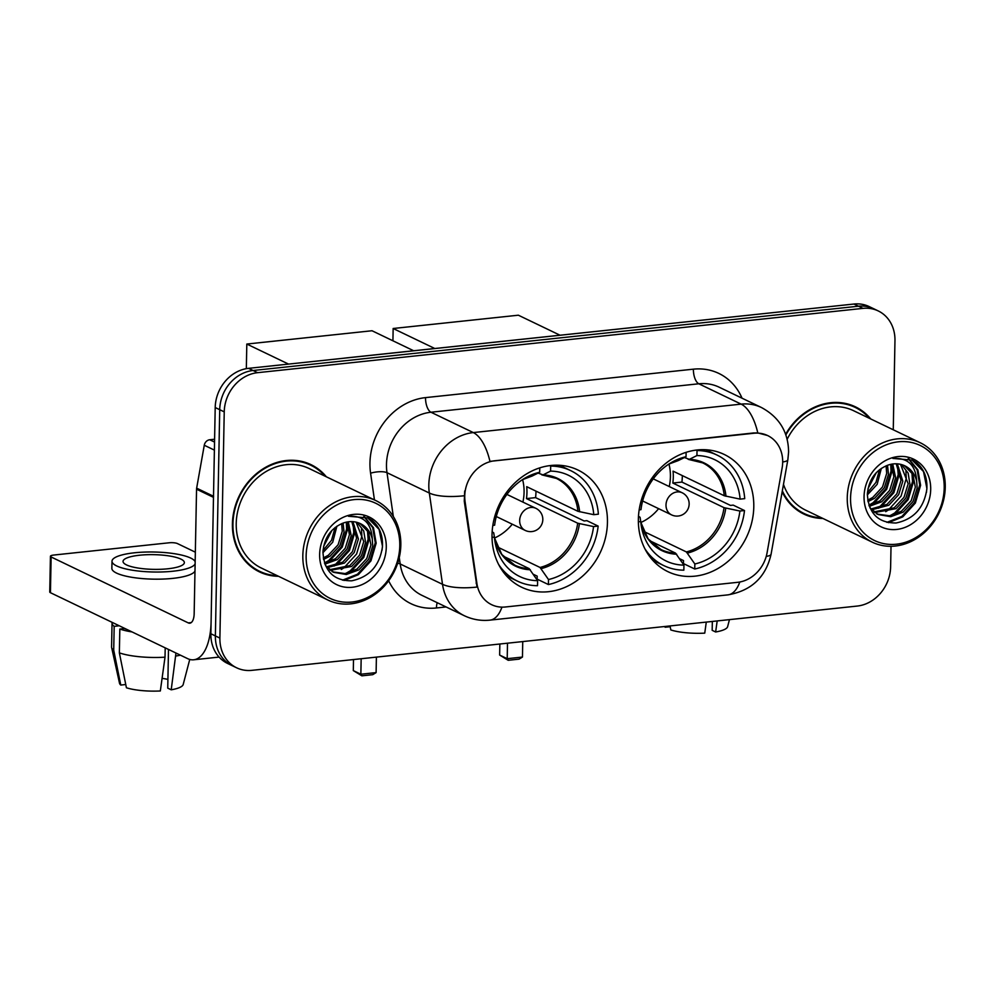 <?xml version="1.0" encoding="UTF-8"?>
<svg xmlns="http://www.w3.org/2000/svg" width="995" height="995" viewBox="0 0 995 995"><rect width="100%" height="100%" fill="white"/><g stroke="black" fill="none" stroke-linecap="round" stroke-linejoin="round"><path stroke-width="1.49" d="M638.367 519.191A65.011 55.907 115.7 0 0 667.919 571.665A65.011 55.907 115.7 0 0 753.787 506.928A65.011 55.907 115.7 0 0 724.248 454.466A65.011 55.907 115.7 0 0 638.367 519.191M492.027 534.725A65.011 55.907 115.7 0 0 521.579 587.199A65.011 55.907 115.7 0 0 607.447 522.474A65.011 55.907 115.7 0 0 577.908 470.001A65.011 55.907 115.7 0 0 492.027 534.725M464.74 496.045A33.121 28.482 115.7 0 0 465.075 501.579L476.916 583.493A33.121 28.482 115.7 0 0 491.629 604.686A33.121 28.482 115.7 0 0 505.36 606.987L737.631 582.324A33.121 28.482 115.7 0 0 767.095 552.685L782.132 467.911A33.121 28.482 115.7 0 0 767.63 435.549A33.121 28.482 115.7 0 0 753.899 433.248L494.751 460.772A33.121 28.482 115.7 0 0 464.74 496.045M326.335 476.779A59.489 51.155 115.7 0 0 311 464.653A59.489 51.155 115.7 0 0 232.42 523.88A59.489 51.155 115.7 0 0 259.446 571.889A59.489 51.155 115.7 0 0 278.513 576.292M257.22 570.744A59.489 51.155 115.7 0 0 262.332 572.486M782.157 491.816A59.489 51.155 115.7 0 0 803.873 514.079A59.489 51.155 115.7 0 0 822.927 518.47M801.647 512.922A59.489 51.155 115.7 0 0 806.746 514.676M501.953 607.137A42.934 19.353 -96.1 0 1 489.988 620.134C481.033 621.054 472.476 619.574 464.317 615.718A49.066 42.188 -64.3 0 1 442.514 584.314L429.33 493.035A49.066 42.188 -64.3 0 1 428.82 484.839A49.066 42.188 -64.3 0 1 473.297 432.576A42.934 19.353 83.9 0 1 489.938 461.369L753.352 432.987L757.792 432.924L767.506 435.487M399.269 557.598L400.189 563.966L442.514 584.314A42.934 13.495 -8.2 0 0 477.003 587.087L464.267 501.181L464.702 491.02M236.623 667.794L227.594 663.454A36.803 31.641 115.7 0 1 210.865 633.753L215.206 407.527A36.803 31.641 115.7 0 1 248.563 368.337L853.959 304.035A36.803 31.641 115.7 0 1 869.22 306.597L873.734 308.761A36.803 31.641 115.7 0 0 858.474 306.211L253.078 370.501A36.803 31.641 115.7 0 0 219.721 409.691L215.38 635.929A36.803 31.641 115.7 0 0 232.109 665.618A36.803 31.641 115.7 0 1 215.38 635.929L219.721 409.691A36.803 31.641 115.7 0 1 253.078 370.501L858.474 306.211A36.803 31.641 115.7 0 1 873.734 308.761L878.249 310.938A36.803 31.641 115.7 0 0 862.988 308.375L257.593 372.677A36.803 31.641 115.7 0 0 224.236 411.868L219.895 638.093A36.803 31.641 115.7 0 0 236.623 667.794A36.803 31.641 115.7 0 0 251.872 670.344L857.28 606.054A36.803 31.641 115.7 0 0 890.625 566.864L891.022 546.292M870.749 418.97A59.489 51.155 115.7 0 0 855.414 406.831A59.489 51.155 115.7 0 0 785.652 434.255M893.261 429.778L894.965 340.626A36.803 31.641 115.7 0 0 878.249 310.938M857.678 408.709A59.489 51.155 115.7 0 0 853.125 405.811M313.263 466.518A59.489 51.155 115.7 0 0 308.711 463.633M214.597 439.243L209.721 439.753L214.547 442.078M213.589 496.306A6.132 5.274 115.7 0 0 213.49 497.351L211.089 621.85A49.066 22.114 83.9 0 1 193.702 659.784A49.066 22.114 83.9 0 1 187.607 658.628L50.434 592.697A6.132 1.468 -178.9 0 1 49.75 592L50.434 556.28A6.132 1.468 1.1 0 0 51.118 556.976L188.291 622.907A12.263 5.535 -96.1 0 0 189.809 623.193A12.263 5.535 -96.1 0 0 194.162 613.704L196.55 489.204A6.132 5.274 -64.3 0 1 196.649 488.159L204.273 445.25A6.132 5.274 -64.3 0 1 209.721 439.753M195.343 552.175L177.433 543.568A6.132 1.468 1.1 0 0 169.162 542.785L53.742 555.048A6.132 1.468 1.1 0 0 50.434 556.28M139.586 555.222A30.671 7.351 1.1 0 0 123.044 561.416A30.671 7.351 1.1 0 0 167.807 568.792A30.671 7.351 1.1 0 0 184.361 562.598A30.671 7.351 1.1 0 0 139.586 555.222M195.157 561.69A41.703 10 1.1 0 0 134.512 552.785A41.703 10 1.1 0 0 112 561.205L111.863 568.356A41.703 10 1.1 0 0 172.757 578.381A41.703 10 1.1 0 0 194.983 571.068M112 561.205A41.703 10 1.1 0 0 172.894 571.229A41.703 10 1.1 0 0 195.119 563.929M165.207 647.857L165.021 657.173L160.332 690.965A31.89 7.649 1.1 0 1 126.415 687.769L119.363 652.869L119.823 629.051L124.226 628.591A35.571 8.532 1.1 0 0 126.576 629.288M119.823 629.051A40.484 9.701 1.1 0 0 132.061 631.937M119.363 652.869A40.484 9.701 1.1 0 0 165.021 657.173M168.491 649.436L167.745 688.142L171.215 689.809L175.966 653.031M175.916 656.016A40.484 9.701 1.1 0 0 180.431 655.17M171.215 689.809A31.89 7.649 1.1 0 0 183.192 684.51L189.746 659.436M167.906 679.423A24.539 5.883 1.1 0 0 162.085 678.366M117.671 625.009A35.571 8.532 1.1 0 0 118.592 625.867L114.176 626.34L113.716 650.158L120.768 685.057L125.756 684.523M112.186 622.372A40.484 9.701 1.1 0 0 112.037 623.144A40.484 9.701 1.1 0 0 114.176 626.34M112.037 623.144L111.577 646.961A40.484 9.701 1.1 0 0 111.639 647.521A40.484 9.701 1.1 0 0 113.716 650.158M111.639 647.521L119.524 683.291A31.89 7.649 1.1 0 0 120.768 685.057M399.779 545.857A52.747 45.36 115.7 0 0 353.946 499.627A52.747 45.36 115.7 0 0 306.137 555.795A52.747 45.36 115.7 0 0 351.969 602.025A52.747 45.36 115.7 0 0 399.779 545.857M400.823 545.086A55.198 47.461 115.7 0 0 375.737 500.535A55.198 47.461 115.7 0 0 302.828 555.484A55.198 47.461 115.7 0 0 327.915 600.035A55.198 47.461 115.7 0 0 400.823 545.086M375.737 500.535L309.134 468.521A55.198 47.461 115.7 0 0 236.225 523.469A55.198 47.461 115.7 0 0 261.312 568.021L327.915 600.035M325.017 476.145A58.879 50.633 115.7 0 0 310.726 465.2L306.211 463.036A58.879 50.633 115.7 0 0 303.599 461.879M310.726 465.2A58.879 50.633 115.7 0 0 232.954 523.818A58.879 50.633 115.7 0 0 259.72 571.341A58.879 50.633 115.7 0 0 277.195 575.657M336.919 526.168L332.728 542.175L322.915 552.71M335.104 527.499L331.546 540.223L323.027 550.459M343.101 523.109L344.046 532.101L339.904 545.621L330.104 556.143L323.512 559.426M341.658 523.644L342.255 531.243L338.101 544.762L328.313 555.285L323.263 557.984M348.287 521.815L351.223 535.546L347.068 549.066L337.268 559.588L324.867 564.165M347.056 522.014L349.432 534.688L345.277 548.208L335.477 558.73L324.494 563.12M352.914 521.666L358.387 538.991L354.232 552.511L344.444 563.033L327.206 567.623M351.795 521.616L356.596 538.133L352.441 551.653L342.653 562.175L326.484 566.839M357.093 522.4L363.722 530.944L365.563 542.437L361.409 555.956L351.608 566.478L330.328 570.322M356.086 522.139L363.76 541.578L359.618 555.098L349.817 565.62L329.519 569.712M372.279 538.967A27.723 23.843 115.7 0 0 360.426 523.656A27.723 23.843 115.7 0 0 342.802 523.221C330.875 528.308 324.246 537.86 322.94 551.902C324.134 571.205 333.711 580.831 351.67 580.819C369.307 577.1 379.568 565.794 382.441 546.927C383.075 535.72 379.642 526.89 372.167 520.435L367.976 517.935L348.461 516.256C363.386 515.385 371.322 522.96 372.279 538.967L372.727 545.882L368.573 559.401L358.785 569.924L346.285 574.501L333.748 572.349L325.477 565.62M359.979 523.445L368.498 532.213L370.936 545.024L366.782 558.543L356.981 569.065L345.041 573.58L332.865 571.901M319.644 554.364A37.536 32.275 115.7 0 0 352.255 587.261A37.536 32.275 115.7 0 0 386.271 547.287A37.536 32.275 115.7 0 0 353.66 514.39A37.536 32.275 115.7 0 0 319.644 554.364M252.668 567.846A58.879 50.633 115.7 0 0 255.205 569.165L259.72 571.341M367.59 517.748L379.083 529.365L382.453 546.168L382.018 550.285M363.797 516.33L372.69 527.574L375.277 542.723L370.053 560.434L357.454 574.239L342.479 580.172M367.466 530.385L368.113 539.278L362.876 556.989L350.29 570.794L345.675 573.506M353.125 523.494L353.772 532.387L348.536 550.098L335.949 563.904L331.335 566.615M346.322 522.164L346.608 528.942L341.372 546.653L328.785 560.459L324.469 563.021M364.282 516.48L373.473 527.76L376.172 543.158L370.948 560.869L358.349 574.675L344.009 580.495M368.672 532.586L369.008 539.713L363.772 557.424L351.185 571.229L348.449 572.933M361.508 529.141L361.844 536.268L356.608 553.979L344.021 567.784L341.285 569.488M354.332 525.696L354.668 532.822L349.444 550.533L336.845 564.339L334.109 566.043M347.168 522.251L347.504 529.377L342.268 547.088L329.681 560.894L326.945 562.598M331.932 530.41L323.611 546.454M535.994 491.144A58.27 50.098 -64.3 0 1 535.982 491.642A58.27 50.098 -64.3 0 1 535.584 497.624L584.127 520.957L586.863 520.659L598.157 526.094A61.329 52.735 115.7 0 1 548.407 584.55L548.494 579.525A56.18 48.307 115.7 0 0 593.555 526.579L577.697 523.208L526.479 498.594A48.083 41.342 115.7 0 0 526.952 492.6A48.083 41.342 115.7 0 0 526.716 486.679L577.933 511.306L593.779 514.676A56.18 48.307 115.7 0 0 550.583 471.108L550.683 466.07A61.329 52.735 115.7 0 1 570.67 470.61A61.329 52.735 115.7 0 1 598.381 514.179L593.779 514.676M497.413 546.976L540.036 567.461L548.494 579.525M492.027 537.362L494.415 537.113A56.18 48.307 115.7 0 0 494.838 540.807A56.18 48.307 115.7 0 0 537.611 580.682L529.153 568.618L503.134 556.118M492.152 531.778L493.707 532.822L494.415 537.113M548.407 584.55L537.113 579.127L537.176 576.13L533.357 574.302M549.762 465.635L550.683 466.07M498.607 564.414A61.329 52.735 115.7 0 0 517.524 581.167A61.329 52.735 115.7 0 0 537.511 585.707L537.611 580.682M593.555 526.579L598.157 526.094M550.583 471.108L543.021 474.889L538.059 473.073M579.637 511.816A48.655 41.84 115.7 0 0 543.021 474.889L541.815 474.876M539.775 467.874L539.688 472.264A56.18 48.307 115.7 0 0 524.962 478.11A56.18 48.307 115.7 0 0 494.639 525.198L492.836 525.397M531.852 476.145L522.474 479.652A48.655 41.84 115.7 0 1 532.126 476.045L539.688 472.264M526.479 498.594L535.584 497.624M522.599 479.59A46.118 39.663 -64.3 0 1 524.079 492.239A46.118 39.663 -64.3 0 1 522.91 502.089M512.276 524.203A46.118 39.663 -64.3 0 1 494.515 538.034M246.337 368.647L246.81 344.046L372.03 330.75L413.646 350.75M288.513 364.083L246.81 344.046M361.16 658.74L360.862 674.224L376.11 672.608L376.396 657.123M353.511 659.548L353.3 670.593L360.862 674.224L361.869 675.829L372.752 674.672L376.11 672.608M361.869 675.829L353.3 670.593M682.334 475.598A58.27 50.098 -64.3 0 1 682.321 476.095A58.27 50.098 -64.3 0 1 681.923 482.077L730.467 505.41L733.203 505.124L744.496 510.547A61.329 52.735 115.7 0 1 694.746 569.003L694.846 563.978A56.18 48.307 115.7 0 0 739.894 511.032L724.037 507.661L672.819 483.048A48.083 41.342 115.7 0 0 673.292 477.065A48.083 41.342 115.7 0 0 673.055 471.145L724.273 495.759L740.118 499.129A56.18 48.307 115.7 0 0 696.923 455.561L697.022 450.536A61.329 52.735 115.7 0 1 717.009 455.063A61.329 52.735 115.7 0 1 744.72 498.644L740.118 499.129M643.753 531.442L686.376 551.926L694.846 563.978M638.367 521.815L640.755 521.567A56.18 48.307 115.7 0 0 641.178 525.26A56.18 48.307 115.7 0 0 683.951 565.135L675.493 553.083L649.474 540.571M638.491 516.231L640.059 517.288L640.755 521.567M694.746 569.003L683.453 563.58L683.515 560.583L679.697 558.755M696.102 450.088L697.022 450.536M644.947 548.867A61.329 52.735 115.7 0 0 663.864 565.633A61.329 52.735 115.7 0 0 683.851 570.16L683.951 565.135M739.894 511.032L744.496 510.547M696.923 455.561L689.361 459.342L684.398 457.538M725.977 496.281A48.655 41.84 115.7 0 0 689.361 459.342L688.154 459.342M686.115 452.327L686.04 456.717A56.18 48.307 115.7 0 0 671.314 462.563A56.18 48.307 115.7 0 0 640.979 509.664L639.176 509.85M678.192 460.61L668.814 464.105A48.655 41.84 115.7 0 1 678.466 460.498L686.04 456.717M672.819 483.048L681.923 482.077M668.938 464.043A46.118 39.663 -64.3 0 1 670.419 476.704A46.118 39.663 -64.3 0 1 669.249 486.555M658.615 508.669A46.118 39.663 -64.3 0 1 640.855 522.487M392.925 340.787L393.149 328.499L518.37 315.204L559.986 335.203M434.765 348.499L393.149 328.499M507.5 643.205L507.201 658.678L522.45 657.061L522.748 641.576M499.851 644.014L499.639 655.046L507.201 658.678L508.209 660.294L519.091 659.138L522.45 657.061M508.209 660.294L499.639 655.046M706.288 622.086L704.746 633.143A31.89 7.649 1.1 0 1 670.829 629.947L670.021 625.942M712.333 621.44L712.171 630.32L715.641 631.987L717.184 620.93M715.641 631.987A31.89 7.649 1.1 0 0 727.619 626.701L729.459 619.624M664.486 626.527A31.89 7.649 1.1 0 0 665.182 627.236L670.17 626.713M665.033 626.464L665.182 627.236M944.205 488.035A52.747 45.36 115.7 0 0 898.361 441.805A52.747 45.36 115.7 0 0 850.563 497.985A52.747 45.36 115.7 0 0 896.395 544.203A52.747 45.36 115.7 0 0 944.205 488.035M945.25 487.264A55.198 47.461 115.7 0 0 920.164 442.713A55.198 47.461 115.7 0 0 847.255 497.674A55.198 47.461 115.7 0 0 872.341 542.213A55.198 47.461 115.7 0 0 945.25 487.264M920.164 442.713L853.561 410.699A55.198 47.461 115.7 0 0 787.182 439.255M869.431 418.335A58.879 50.633 115.7 0 0 855.153 407.39L850.638 405.214A58.879 50.633 115.7 0 0 848.026 404.069M855.153 407.39A58.879 50.633 115.7 0 0 785.888 434.914M881.346 468.359L877.155 484.366L867.341 494.901M879.53 469.677L875.973 482.401L867.441 492.649M887.515 465.299L888.473 474.292L884.319 487.811L874.53 498.321L867.938 501.617M886.085 465.834L886.682 473.421L882.528 486.941L872.739 497.463L867.69 500.174M892.714 463.993L895.637 477.737L891.495 491.256L881.694 501.766L869.294 506.343M891.483 464.192L893.846 476.866L889.692 490.386L879.903 500.908L868.921 505.298M897.328 463.844L902.813 481.182L898.659 494.702L888.871 505.211L871.632 509.801M896.221 463.794L901.022 480.311L896.868 493.831L887.067 504.353L870.911 509.03M901.52 464.578L908.149 473.122L909.977 484.627L905.823 498.147L896.035 508.656L874.754 512.5M900.512 464.317L908.186 483.757L904.032 497.276L894.244 507.798L873.946 511.89M916.693 481.157A27.723 23.843 115.7 0 0 904.841 465.834A27.723 23.843 115.7 0 0 887.229 465.411C875.289 470.486 868.672 480.05 867.354 494.092C868.548 513.383 878.125 523.022 896.097 522.997C913.733 519.278 923.982 507.985 926.855 489.105C927.489 477.898 924.069 469.068 916.582 462.613L912.403 460.113L892.888 458.434C907.813 457.576 915.748 465.15 916.693 481.157L917.154 488.072L913 501.592L903.199 512.102L890.712 516.691L878.175 514.539L869.891 507.798M904.405 465.635L912.912 474.391L915.35 487.202L911.209 500.721L901.408 511.243L889.468 515.771L877.291 514.092M864.058 496.542A37.536 32.275 115.7 0 0 896.682 529.439A37.536 32.275 115.7 0 0 930.698 489.465A37.536 32.275 115.7 0 0 898.075 456.568A37.536 32.275 115.7 0 0 864.058 496.542M797.094 510.037A58.879 50.633 115.7 0 0 799.619 511.355L804.134 513.519A58.879 50.633 115.7 0 0 821.609 517.835M782.331 490.809A58.879 50.633 115.7 0 0 804.134 513.519M783.475 484.354A55.198 47.461 115.7 0 0 805.739 510.211L872.341 542.213M912.005 459.926L923.509 471.543L926.867 488.346L926.444 492.463M908.211 458.521L917.116 469.752L919.703 484.901L914.467 502.624L901.88 516.43L886.906 522.35M911.893 472.563L912.539 481.456L907.303 499.179L894.716 512.985L890.102 515.684M897.552 465.672L898.199 474.565L892.963 492.289L880.376 506.094L875.762 508.793M890.749 464.342L891.035 471.12L885.799 488.844L873.2 502.649L868.884 505.199M908.709 458.658L917.9 469.938L920.599 485.336L915.363 503.047L902.776 516.853L888.436 522.686M913.099 474.764L913.435 481.891L908.199 499.602L895.612 513.408L892.876 515.124M905.923 471.319L906.258 478.446L901.035 496.157L888.436 509.962L885.712 511.679M898.759 467.874L899.094 475.001L893.858 492.712L881.271 506.517L878.535 508.234M891.595 464.429L891.93 471.555L886.694 489.266L874.107 503.072L871.371 504.788M876.346 472.588L868.038 488.632M465.075 501.579L464.267 501.181M476.916 583.493L476.095 583.107M374.443 499.913L370.588 473.185A61.329 52.735 -64.3 0 1 425.537 397.614L693.403 369.17A12.263 5.535 -96.1 0 0 698.813 383.784L430.959 412.228A49.066 42.188 115.7 0 0 386.483 464.491A49.066 42.188 115.7 0 0 386.993 472.687L393.323 516.467M693.403 369.17A61.329 52.735 -64.3 0 1 742.034 398.187M719.149 387.192A49.066 42.188 115.7 0 0 698.813 383.784L741.151 404.132A49.066 42.188 -64.3 0 1 761.486 407.54L719.149 387.192M464.068 495.784A42.934 13.495 -8.2 0 1 429.33 493.035L386.993 472.687A12.263 3.856 171.8 0 0 370.588 473.185M757.792 432.924A42.934 19.353 -96.1 0 0 741.151 404.132L473.297 432.576L430.959 412.228A12.263 5.535 -96.1 0 1 425.537 397.614M739.807 582A42.934 19.353 83.9 0 1 727.892 594.873L489.988 620.134M766.237 556.367A42.934 6.778 10.1 0 0 771.088 554.19C765.814 577.187 751.412 590.744 727.892 594.873M782.692 461.941A42.934 6.778 10.1 0 0 787.853 459.727L771.088 554.19M446.071 606.95L436.444 607.97A61.329 52.735 -64.3 0 1 388.659 580.806M862.988 308.375L853.959 304.035M257.593 372.677L248.563 368.337M224.236 411.868L215.206 407.527M219.895 638.093L210.865 633.753M397.677 563.245A12.263 3.856 171.8 0 1 400.189 563.966A49.066 42.188 115.7 0 0 421.979 595.371L464.317 615.718M437.215 602.696A12.263 5.535 -96.1 0 0 436.444 607.97M346.944 357.889A24.539 11.057 -96.1 0 0 346.21 357.914L681.575 322.343M680.132 322.504A24.539 11.057 -96.1 0 0 679.398 322.529M191.239 622.584L188.291 622.907M213.49 497.351L196.55 489.204M51.118 556.976L50.434 592.697M196.649 488.159L213.502 496.269M214.398 450.113L204.273 445.25M540.036 567.461A48.083 41.342 115.7 0 0 577.697 523.208M494.478 537.885L501.816 554.464L514.651 565.085A48.083 41.342 115.7 0 0 529.153 568.618M541.218 568.605A48.655 41.84 115.7 0 0 579.413 523.731M494.478 537.897A48.655 41.84 115.7 0 0 530.335 569.762M577.933 511.306A48.083 41.342 115.7 0 0 556.317 478.408L542.399 475.025M496.294 516.529L525.236 530.434A12.263 10.547 -64.3 0 1 519.664 520.534A12.263 10.547 -64.3 0 1 530.783 507.475A12.263 10.547 -64.3 0 1 535.857 508.321L506.915 494.415M686.376 551.926A48.083 41.342 115.7 0 0 724.037 507.661M676.675 554.215A48.655 41.84 115.7 0 1 640.817 522.363L648.155 538.917L660.991 549.551A48.083 41.342 115.7 0 0 675.493 553.083M687.557 553.058A48.655 41.84 115.7 0 0 725.753 508.184M724.273 495.759A48.083 41.342 115.7 0 0 702.657 462.874L688.739 459.491M642.633 500.982L671.575 514.888A12.263 10.547 -64.3 0 1 666.003 505A12.263 10.547 -64.3 0 1 677.122 491.928A12.263 10.547 -64.3 0 1 682.209 492.786L653.267 478.869M787.853 459.727L788.6 452.004C788.314 432.004 779.272 417.191 761.486 407.54M344.046 358.188L346.21 357.914M219.087 657.086L193.702 659.784M331.969 571.491L333.76 572.361M559.6 465.287L570.67 470.61M506.467 575.856L517.524 581.167M525.236 530.434A12.263 12.263 0 0 0 542.636 521.467A12.263 12.263 0 0 0 535.857 508.321M705.94 449.752L717.009 455.063M652.807 560.309L663.864 565.633M671.575 514.888A12.263 12.263 0 0 0 688.975 505.92A12.263 12.263 0 0 0 682.209 492.786M876.384 513.681L878.175 514.539"/></g></svg>
